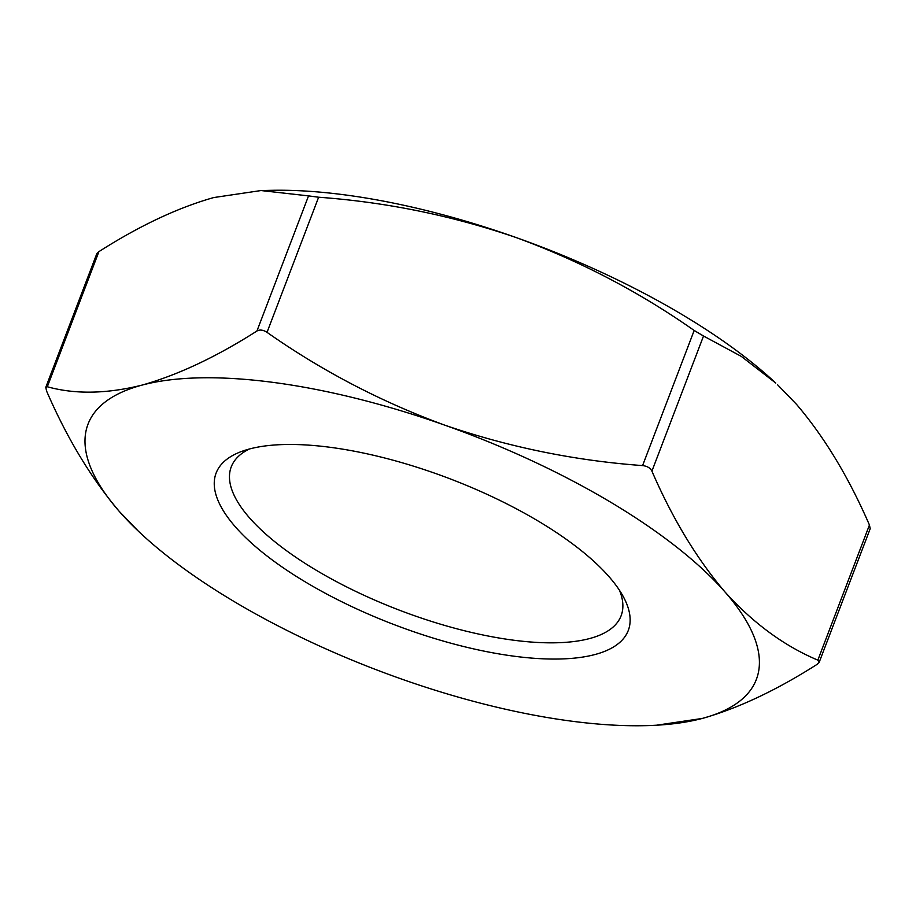 <?xml version="1.0" encoding="UTF-8"?>
<svg xmlns="http://www.w3.org/2000/svg" width="916" height="916" viewBox="0 0 916 916"><rect width="100%" height="100%" fill="white"/><g stroke="black" fill="none" stroke-linecap="round" stroke-linejoin="round"><path stroke-width="1.37" d="M261.026 190.551L213.726 197.558C177.761 207.726 139.484 225.76 98.905 251.637L47.311 386.758C75.123 394.475 106.737 393.914 142.117 385.086C178.093 374.919 216.371 356.897 256.938 331.008L308.543 195.887L261.026 190.551L271.056 190.333A357.709 126.614 20.9 0 1 516.406 237.645A357.709 126.614 20.9 0 1 775.772 383.071L741.342 356.416L703.522 336.023L651.917 471.145C672.436 518.536 696.755 558.76 724.877 591.839C753.181 623.189 784.165 645.963 817.851 660.138L869.444 525.017C848.64 477.133 824.32 436.898 796.485 404.322L777.421 384.606M817.851 660.138L819.19 662.291L817.095 664.363C776.425 690.286 738.159 708.308 702.274 718.442L654.974 725.449L644.944 725.667A357.709 126.614 20.9 0 1 399.594 678.355A357.709 126.614 20.9 0 1 140.228 532.929A357.709 126.614 20.9 0 1 119.515 511.678C91.382 478.599 67.063 438.375 46.556 390.983L45.8 387.296L96.81 253.709L98.905 251.637M516.406 237.645C452.172 215.615 386.243 202.138 318.631 197.226L267.025 332.348C321.951 370.923 381.205 401.861 444.798 425.173C509.044 447.203 574.973 460.668 642.585 465.591L694.179 330.47C639.265 291.883 580 260.946 516.406 237.645M138.579 531.383L119.515 511.678A357.709 126.614 20.9 0 1 142.117 385.086A357.709 126.614 20.9 0 1 444.798 425.173A357.709 126.614 20.9 0 1 724.877 591.839A357.709 126.614 20.9 0 1 702.274 718.442A357.709 126.614 20.9 0 1 644.944 725.667M651.917 471.145C650.326 467.962 647.211 466.118 642.585 465.591M267.025 332.348C263.19 329.863 259.835 329.416 256.938 331.008M47.311 386.758L45.8 387.296M608.854 576.485A220.584 78.078 20.9 0 1 623.487 596.992A220.584 78.078 20.9 0 1 394.338 624.701A220.584 78.078 20.9 0 1 241.996 451.313A220.584 78.078 20.9 0 1 429.054 471.236A220.584 78.078 20.9 0 1 608.854 576.485M694.179 330.47L703.522 336.023M308.543 195.887L318.631 197.226M869.444 525.017L870.2 528.704L819.19 662.291M249.347 449.012A208.665 73.864 -159.1 0 0 231.233 466.908A208.665 73.864 -159.1 0 0 399.823 610.342A208.665 73.864 -159.1 0 0 621.105 615.781A208.665 73.864 -159.1 0 0 619.537 590.373M140.228 532.929L138.568 531.383"/></g></svg>
